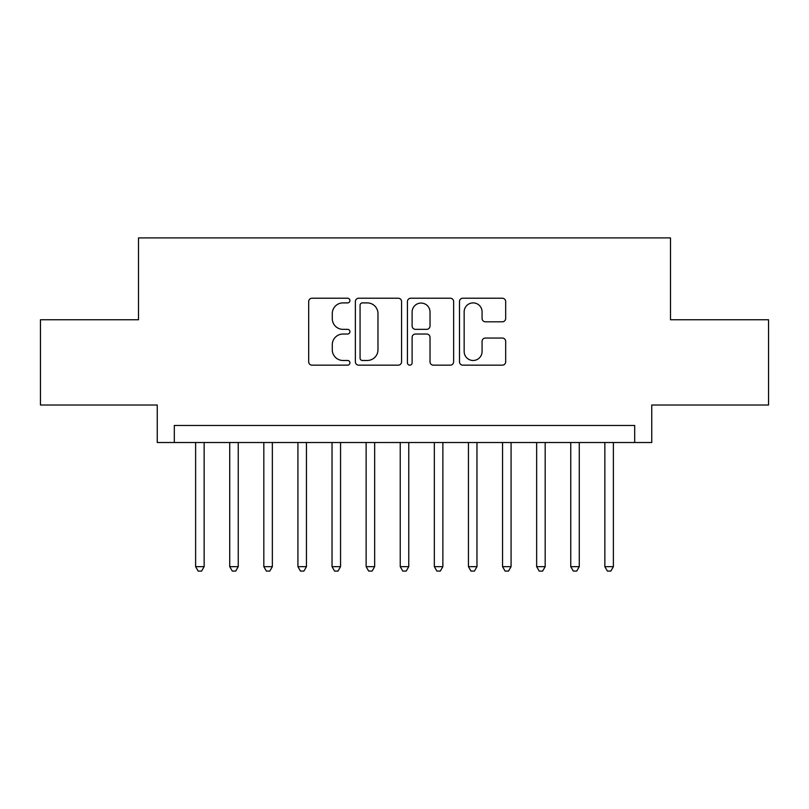 <?xml version="1.0" encoding="UTF-8"?>
<svg xmlns="http://www.w3.org/2000/svg" width="809" height="809" viewBox="0 0 809 809"><rect width="100%" height="100%" fill="white"/><g stroke="black" fill="none" stroke-linecap="round" stroke-linejoin="round"><path stroke-width="1.21" d="M349.933 300.564A2.346 2.346 0 0 0 347.597 298.218L312.031 298.218A3.347 3.347 0 0 0 308.684 301.565L308.684 361.815A3.347 3.347 0 0 0 312.031 365.162L347.597 365.162A2.346 2.346 0 0 0 349.933 362.816A2.346 2.346 0 0 0 347.597 360.48L342.996 360.48A10.709 10.709 0 0 1 332.277 349.771L332.277 344.745A10.709 10.709 0 0 1 342.996 334.036L347.597 334.036A2.346 2.346 0 0 0 349.933 331.69A2.346 2.346 0 0 0 347.597 329.344L342.996 329.344A10.709 10.709 0 0 1 332.277 318.635L332.277 313.609A10.709 10.709 0 0 1 342.996 302.9L347.597 302.9A2.346 2.346 0 0 0 349.933 300.564M502.328 321.81A3.347 3.347 0 0 0 505.676 318.463L505.676 301.565A3.347 3.347 0 0 0 502.328 298.218L462.829 298.218A3.347 3.347 0 0 0 459.482 301.565L459.482 361.815A3.347 3.347 0 0 0 462.829 365.162L502.328 365.162A3.347 3.347 0 0 0 505.676 361.815L505.676 341.398A3.347 3.347 0 0 0 502.328 338.051L485.42 338.051A3.347 3.347 0 0 0 482.073 341.398L482.073 351.521A8.95 8.95 0 0 1 473.123 360.48A8.95 8.95 0 0 1 464.164 351.521L464.164 311.859A8.95 8.95 0 0 1 473.123 302.9A8.95 8.95 0 0 1 482.073 311.859L482.073 318.463A3.347 3.347 0 0 0 485.42 321.81L502.328 321.81M634.691 442.523L651.751 442.523L651.751 405.016L768.55 405.016L768.55 319.757L670.499 319.757L670.499 237.907L138.501 237.907L138.501 319.757L40.45 319.757L40.45 405.016L157.249 405.016L157.249 442.523L634.691 442.523L634.691 425.473L174.309 425.473L174.309 442.523M401.567 301.565A3.347 3.347 0 0 0 398.22 298.218L358.721 298.218A3.347 3.347 0 0 0 355.373 301.565L355.373 361.815A3.347 3.347 0 0 0 358.721 365.162L398.22 365.162A3.347 3.347 0 0 0 401.567 361.815L401.567 301.565M410.78 298.218L450.279 298.218A3.347 3.347 0 0 1 453.627 301.565L453.627 361.815A3.347 3.347 0 0 1 450.279 365.162L433.371 365.162A3.347 3.347 0 0 1 430.024 361.815L430.024 337.383A3.347 3.347 0 0 0 426.677 334.036L415.462 334.036A3.347 3.347 0 0 0 412.115 337.383L412.115 362.816A2.346 2.346 0 0 1 409.769 365.162A2.346 2.346 0 0 1 407.433 362.816L407.433 301.565A3.347 3.347 0 0 1 410.78 298.218M362.402 302.9A2.346 2.346 0 0 0 360.066 305.246L360.066 358.134A2.346 2.346 0 0 0 362.402 360.48L367.256 360.48A10.709 10.709 0 0 0 377.975 349.771L377.975 313.609A10.709 10.709 0 0 0 367.256 302.9L362.402 302.9M430.024 312.021A8.95 8.95 0 0 0 421.074 303.072A8.95 8.95 0 0 0 412.115 312.021L412.115 325.997A3.347 3.347 0 0 0 415.462 329.344L426.677 329.344A3.347 3.347 0 0 0 430.024 325.997L430.024 312.021M195.616 442.523L195.616 566.664L204.141 566.664L204.141 442.523M204.141 566.664L201.583 571.093L198.175 571.093L195.616 566.664M229.726 442.523L229.726 566.664L238.25 566.664L238.25 442.523M238.25 566.664L235.692 571.093L232.284 571.093L229.726 566.664M263.825 442.523L263.825 566.664L272.35 566.664L272.35 442.523M272.35 566.664L269.791 571.093L266.383 571.093L263.825 566.664M297.924 442.523L297.924 566.664L306.449 566.664L306.449 442.523M306.449 566.664L303.901 571.093L300.483 571.093L297.924 566.664M332.034 442.523L332.034 566.664L340.559 566.664L340.559 442.523M340.559 566.664L338 571.093L334.592 571.093L332.034 566.664M366.133 442.523L366.133 566.664L374.658 566.664L374.658 442.523M374.658 566.664L372.1 571.093L368.692 571.093L366.133 566.664M400.233 442.523L400.233 566.664L408.767 566.664L408.767 442.523M408.767 566.664L406.209 571.093L402.791 571.093L400.233 566.664M434.342 442.523L434.342 566.664L442.867 566.664L442.867 442.523M442.867 566.664L440.308 571.093L436.9 571.093L434.342 566.664M468.441 442.523L468.441 566.664L476.966 566.664L476.966 442.523M476.966 566.664L474.408 571.093L471 571.093L468.441 566.664M502.551 442.523L502.551 566.664L511.076 566.664L511.076 442.523M511.076 566.664L508.517 571.093L505.099 571.093L502.551 566.664M536.65 442.523L536.65 566.664L545.175 566.664L545.175 442.523M545.175 566.664L542.617 571.093L539.209 571.093L536.65 566.664M570.75 442.523L570.75 566.664L579.274 566.664L579.274 442.523M579.274 566.664L576.716 571.093L573.308 571.093L570.75 566.664M604.859 442.523L604.859 566.664L613.384 566.664L613.384 442.523M613.384 566.664L610.825 571.093L607.417 571.093L604.859 566.664"/></g></svg>
